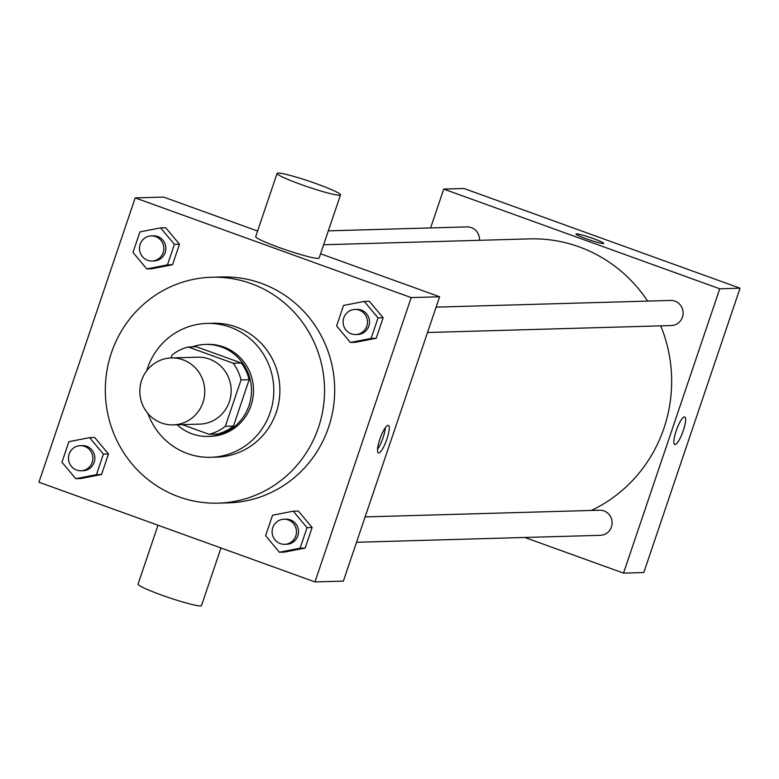 <?xml version="1.0" encoding="UTF-8"?>
<svg xmlns="http://www.w3.org/2000/svg" width="779" height="779" viewBox="0 0 779 779"><rect width="100%" height="100%" fill="white"/><g stroke="black" fill="none" stroke-linecap="round" stroke-linejoin="round"><path stroke-width="1.17" d="M182.997 359.82A33.478 32.475 88.4 0 1 204.4 396.569A33.478 32.475 88.4 0 1 173.259 424.876A33.478 32.475 88.4 0 1 139.84 392.334A33.478 32.475 88.4 0 1 171.351 357.941A33.478 32.475 88.4 0 1 182.997 359.82M171.351 357.941L197.739 357.191A33.478 32.475 88.4 0 1 209.385 359.07A33.478 32.475 88.4 0 1 230.788 395.82A33.478 32.475 88.4 0 1 199.648 424.127L173.259 424.876M188.226 346.996L196.347 346.762L241.334 363.014L233.213 363.238L188.226 346.996A44.958 43.614 88.4 0 0 172.032 355.02L171.039 357.96M182.286 424.623L209.152 434.322A44.958 43.614 88.4 0 0 225.345 426.288L241.032 379.948A44.958 43.614 88.4 0 0 233.213 363.238M225.345 426.288L233.466 426.064L249.153 379.714L241.032 379.948M241.334 363.014A44.958 43.614 88.4 0 1 249.153 379.714M233.466 426.064A44.958 43.614 88.4 0 1 217.273 434.098L209.152 434.322M177.125 424.769A46.029 44.656 -91.6 0 0 208.12 436.444A46.029 44.656 -91.6 0 0 248.978 405.655A46.029 44.656 -91.6 0 0 205.5 344.415A46.029 44.656 -91.6 0 0 192.267 346.879M205.5 344.415L207.526 344.357A46.029 44.656 88.4 0 1 223.544 346.928A46.029 44.656 88.4 0 1 251.013 405.596A46.029 44.656 88.4 0 1 210.155 436.386L208.12 436.444M147.913 413.474A66.955 64.959 -91.6 0 0 210.749 457.302A66.955 64.959 -91.6 0 0 270.177 412.519A66.955 64.959 -91.6 0 0 206.932 323.441A66.955 64.959 -91.6 0 0 146.695 370.775M210.749 457.302L216.835 457.127A66.955 64.959 -91.6 0 0 276.263 412.344A66.955 64.959 -91.6 0 0 213.018 323.266L206.932 323.441M318.436 427.583A112.994 109.615 -91.6 0 0 211.713 277.246A112.994 109.615 -91.6 0 0 105.36 393.317A112.994 109.615 -91.6 0 0 218.149 503.137A112.994 109.615 -91.6 0 0 318.436 427.583M211.713 277.246L221.859 276.964A112.994 109.615 88.4 0 1 261.169 283.283A112.994 109.615 88.4 0 1 328.582 427.291A112.994 109.615 88.4 0 1 228.305 502.854L218.149 503.137M279.379 552.233L284.452 552.087L305.173 548.056L312.116 527.539L298.338 511.043L293.264 511.19L272.543 515.221L265.6 535.738L279.379 552.233L300.1 548.202L307.043 527.685L293.264 511.19M75.738 478.686L80.812 478.54L101.533 474.508L108.485 453.991L94.707 437.496L89.624 437.642L68.903 441.674L61.96 462.19L75.738 478.686L96.46 474.654L103.403 454.128L89.624 437.642M38.95 482.23L314.969 581.923L411.205 297.588L135.195 197.895L38.95 482.23M350.384 342.458L355.458 342.312L376.179 338.281L383.122 317.764L369.343 301.278L364.27 301.415L343.549 305.446L336.606 325.963L350.384 342.458L371.106 338.427L378.049 317.91L364.27 301.415M146.744 268.911L151.817 268.765L172.539 264.733L179.482 244.217L165.703 227.721L160.63 227.867L139.908 231.899L132.966 252.415L146.744 268.911L167.466 264.879L174.408 244.363L160.63 227.867M314.969 581.923L343.383 581.105L439.629 296.77L411.205 297.588M388.069 425.353A14.645 3.32 -70.1 0 1 388.361 425.392A14.645 3.32 -70.1 0 1 386.511 440.301A14.645 3.32 -70.1 0 1 378.409 452.95A14.645 3.32 -70.1 0 1 380.045 438.655A14.645 3.32 -70.1 0 1 388.069 425.353M439.629 296.77L320.578 253.779M257.586 231.022L163.609 197.077L135.195 197.895M340.511 194.886L319.117 258.063A33.478 2.902 -161.3 0 1 286.477 250.078A33.478 2.902 -161.3 0 1 255.697 236.602L277.081 173.415A33.478 2.902 -161.3 0 1 316.917 183.912A33.478 2.902 -161.3 0 1 340.511 194.886A33.478 2.902 -161.3 0 1 307.871 186.892A33.478 2.902 -161.3 0 1 277.081 173.415M158.001 525.221L138.068 584.114A33.478 2.902 18.7 0 0 161.662 595.088A33.478 2.902 18.7 0 0 201.488 605.585L220.993 547.978M385.362 427.652A14.645 3.32 -70.1 0 1 377.542 449.298M323.626 244.752L529.564 238.88A142.284 138.039 88.4 0 1 579.07 246.836A142.284 138.039 88.4 0 1 647.631 301.093M660.728 325.846A142.284 138.039 88.4 0 1 591.339 510.449M479.455 240.302A12.552 12.182 -91.6 0 0 466.942 226.893L328.339 230.847M365.117 516.905L599.577 510.216A12.552 12.182 88.4 0 1 611.973 524.705A12.552 12.182 88.4 0 1 600.297 535.319L356.529 542.272M436.123 307.13L670.583 300.441A12.552 12.182 88.4 0 1 682.979 314.93A12.552 12.182 88.4 0 1 671.303 325.544L427.535 332.497M524.812 537.471L623.512 573.12L719.747 288.785L443.738 189.093L430.592 227.926M719.747 288.785L740.05 288.201L643.805 572.536L623.512 573.12M684.429 416.901A14.645 3.32 -70.1 0 1 684.722 416.94A14.645 3.32 -70.1 0 1 682.871 431.848A14.645 3.32 -70.1 0 1 674.77 444.497A14.645 3.32 -70.1 0 1 676.406 430.203A14.645 3.32 -70.1 0 1 684.429 416.901M740.05 288.201L464.031 188.508L443.738 189.093M575.983 234.012A14.645 1.266 -161.3 0 1 593.413 238.608A14.645 1.266 -161.3 0 1 603.735 243.399A14.645 1.266 -161.3 0 1 589.46 239.903A14.645 1.266 -161.3 0 1 575.993 234.012A14.645 1.266 -161.3 0 1 593.413 238.608A14.645 1.266 -161.3 0 1 603.735 243.408M684.722 416.94A14.645 3.32 -70.1 0 1 682.862 431.848A14.645 3.32 -70.1 0 1 674.77 444.497M151.301 235.901L153.327 235.842A12.552 12.182 88.4 0 1 165.723 250.322A12.552 12.182 88.4 0 1 154.047 260.936L152.012 260.994A12.552 12.182 88.4 0 1 139.48 248.793A12.552 12.182 88.4 0 1 155.664 236.602A12.552 12.182 88.4 0 1 152.012 260.994M151.817 268.765L172.539 264.733L167.466 264.879M172.539 264.733L179.482 244.217L174.408 244.363M179.482 244.217L165.703 227.721M80.295 445.666L82.321 445.607A12.552 12.182 88.4 0 1 94.717 460.097A12.552 12.182 88.4 0 1 83.041 470.711L81.006 470.769A12.552 12.182 88.4 0 1 68.474 458.568A12.552 12.182 88.4 0 1 84.668 446.377A12.552 12.182 88.4 0 1 81.006 470.769M80.812 478.54L101.533 474.508L96.46 474.654M101.533 474.508L108.485 453.991L103.403 454.128M108.485 453.991L94.707 437.496M354.942 309.448L356.967 309.39A12.552 12.182 88.4 0 1 369.363 323.869A12.552 12.182 88.4 0 1 357.688 334.483L355.652 334.542A12.552 12.182 88.4 0 1 343.12 322.34A12.552 12.182 88.4 0 1 359.304 310.149A12.552 12.182 88.4 0 1 355.652 334.542M355.458 342.312L376.179 338.281L371.106 338.427M376.179 338.281L383.122 317.764L378.049 317.91M383.122 317.764L369.343 301.278M283.936 519.223L285.961 519.165A12.552 12.182 88.4 0 1 298.357 533.644A12.552 12.182 88.4 0 1 286.682 544.258L284.647 544.317A12.552 12.182 88.4 0 1 272.114 532.115A12.552 12.182 88.4 0 1 288.298 519.924A12.552 12.182 88.4 0 1 284.647 544.317M284.452 552.087L305.173 548.056L300.1 548.202M305.173 548.056L312.116 527.539L307.043 527.685M312.116 527.539L298.338 511.043"/></g></svg>
